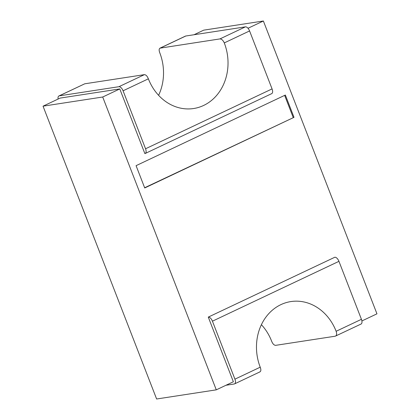 <?xml version="1.0" encoding="UTF-8"?>
<svg xmlns="http://www.w3.org/2000/svg" width="420" height="420" viewBox="0 0 420 420"><rect width="100%" height="100%" fill="white"/><g stroke="black" fill="none" stroke-linecap="round" stroke-linejoin="round"><path stroke-width="0.63" d="M208.283 317.105L334.798 257.25A4.819 2.368 64.7 0 1 338.945 261.334L361.431 319.31L336.131 331.28A48.216 41.543 81.3 0 0 290.861 301.576A48.216 41.543 81.3 0 0 260.222 367.19L234.922 379.16L212.436 321.19A4.819 2.368 64.7 0 0 208.283 317.105L233.368 381.764L216.284 389.844L102.706 97.015L119.784 88.935L144.863 153.594A4.819 2.368 -115.3 0 0 145.199 153.494A4.819 2.368 -115.3 0 0 145.556 148.764L123.07 90.794L148.37 78.823A48.216 41.543 81.3 0 0 193.641 108.523A48.216 41.543 81.3 0 0 224.28 42.908L249.58 30.938A4.819 2.368 64.7 0 0 245.432 26.849L185.771 36.01A4.819 2.368 -115.3 0 0 185.435 36.11L159.947 48.169L219.938 38.913C221.634 38.971 223.083 40.304 224.28 42.908M261.397 324.686A48.216 41.543 81.3 0 1 271.63 341.177C272.706 343.838 274.029 345.235 275.588 345.356L335.249 336.2L361.074 324.035A4.819 2.368 -115.3 0 0 361.431 319.31M335.249 336.2C336.693 335.617 336.987 333.974 336.131 331.28M259.723 371.931C261.035 371.411 261.198 369.831 260.222 367.19M225.976 385.261L234.229 383.99A4.819 2.368 -115.3 0 0 234.565 383.891A4.819 2.368 -115.3 0 0 234.922 379.16M194.024 34.739L203.716 30.156L263.377 21L376.961 313.829L361.898 320.954M216.284 389.844L156.623 399L43.04 106.171L60.123 98.091L119.784 88.935M248.005 28.271L263.377 21M144.722 187.966L294.005 117.338L285.358 95.041L136.075 165.669L144.722 187.966M145.199 153.494L271.709 93.639A4.819 2.368 -115.3 0 0 272.066 88.909L249.58 30.938M43.04 106.171L102.706 97.015M123.07 90.794A4.819 2.368 64.7 0 0 118.918 86.704L59.257 95.86A4.819 2.368 -115.3 0 0 58.926 95.965A4.819 2.368 -115.3 0 0 58.102 99.047M144.638 187.751L294.005 117.338M284.639 95.382L293.202 117.464M185.771 36.01L160.277 48.069C158.965 48.589 158.802 50.169 159.778 52.81A48.216 41.543 81.3 0 1 158.603 95.314M59.257 95.86L84.751 83.8L144.412 74.645C145.971 74.765 147.294 76.162 148.37 78.823M84.751 83.8L58.926 95.965M338.945 261.334L212.436 321.19M145.556 148.764L272.066 88.909M219.938 38.913L245.432 26.849M118.918 86.704L144.412 74.645M260.053 371.831L234.565 383.891"/></g></svg>
